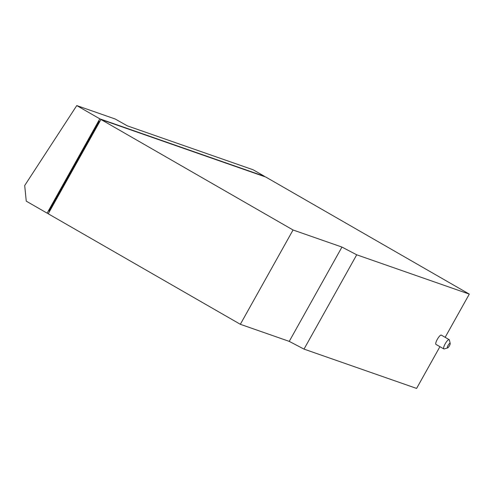 <?xml version="1.0" encoding="UTF-8"?>
<svg xmlns="http://www.w3.org/2000/svg" width="494" height="494" viewBox="0 0 494 494"><rect width="100%" height="100%" fill="white"/><g stroke="black" fill="none" stroke-linecap="round" stroke-linejoin="round"><path stroke-width="0.74" d="M76.761 105.58L24.7 185.522L26.25 201.151L47.109 213.149L99.813 118.838L76.761 105.58L115.188 118.998L127.508 125.945M99.813 118.838L264.661 176.401L253.163 169.788L127.582 125.939M47.109 213.149L48.35 213.581M99.695 121.709L99.171 121.407L49.073 211.037L49.604 211.339M99.171 121.407L99.751 121.61M100.937 119.486L48.233 213.791L240.337 324.299L293.047 229.988L100.937 119.486L265.784 177.043L469.3 294.115L445.15 337.322M293.047 229.988L341.953 247.068L356.711 254.799L469.3 294.115M356.711 254.799L304.008 349.11L289.243 341.373L240.337 324.299M289.243 341.373L341.953 247.068M439.919 346.683L416.596 388.42L304.008 349.11M447.441 347.918A2.68 0.685 -60.1 0 1 448.089 345.349A2.68 0.685 -60.1 0 1 450.059 343.244A2.68 0.685 -60.1 0 1 450.195 343.429A2.68 0.685 -60.1 0 1 449.342 345.924A2.68 0.685 -60.1 0 1 447.62 347.912A2.68 0.685 -60.1 0 1 447.441 347.918M447.62 347.912L444.242 348.949A5.36 1.377 -60.1 0 1 443.89 348.962A5.36 1.377 -60.1 0 1 443.828 348.937A5.36 1.377 -60.1 0 1 445.248 343.713A5.36 1.377 -60.1 0 1 449.114 339.613A5.36 1.377 -60.1 0 1 449.176 339.637A5.36 1.377 -60.1 0 1 449.398 339.989L450.195 343.429M436.029 344.442A5.36 1.377 -60.1 0 1 435.967 344.411A5.36 1.377 -60.1 0 1 437.388 339.193A5.36 1.377 -60.1 0 1 441.253 335.086A5.36 1.377 -60.1 0 1 441.315 335.117A5.36 1.377 -60.1 0 1 441.37 335.154M449.176 339.637L441.315 335.117M443.828 348.937L435.967 344.411"/></g></svg>
